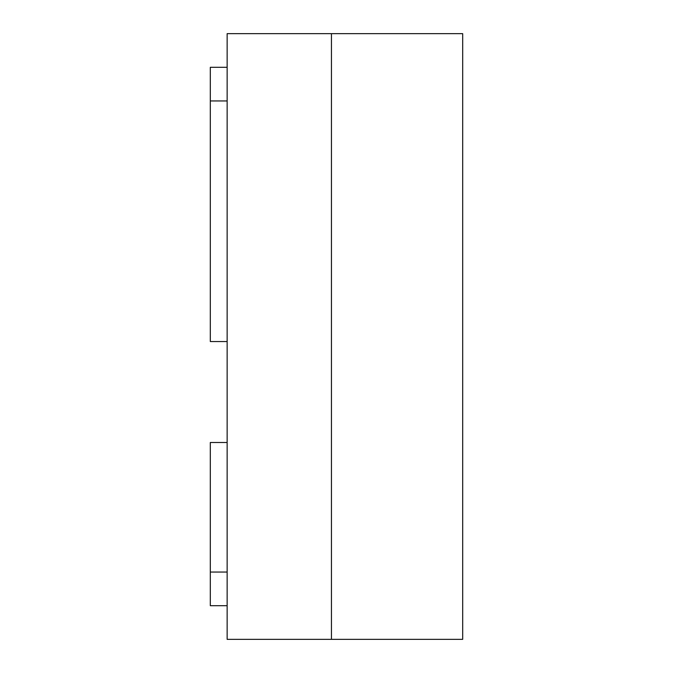 <?xml version="1.0" encoding="UTF-8"?>
<svg xmlns="http://www.w3.org/2000/svg" width="673" height="673" viewBox="0 0 673 673"><rect width="100%" height="100%" fill="white"/><g stroke="black" fill="none" stroke-linecap="round" stroke-linejoin="round"><path stroke-width="1.01" d="M210.312 100.95L210.312 67.3L227.138 67.3L210.312 67.3L210.312 341.548L227.138 341.548L210.312 341.548L210.312 100.95L227.138 100.95L210.312 100.95M227.138 605.7L210.312 605.7L210.312 572.05L227.138 572.05L210.312 572.05L210.312 605.7L227.138 605.7M210.312 442.498L210.312 572.05L210.312 442.498L227.138 442.498L210.312 442.498M462.688 33.65L462.688 639.35L462.688 33.65L331.453 33.65L462.688 33.65M331.453 33.65L331.453 639.35L462.688 639.35L331.453 639.35L331.453 33.65L331.453 639.35L227.138 639.35L331.453 639.35L331.453 33.65L227.138 33.65L331.453 33.65M227.138 33.65L227.138 639.35L227.138 33.65"/></g></svg>
